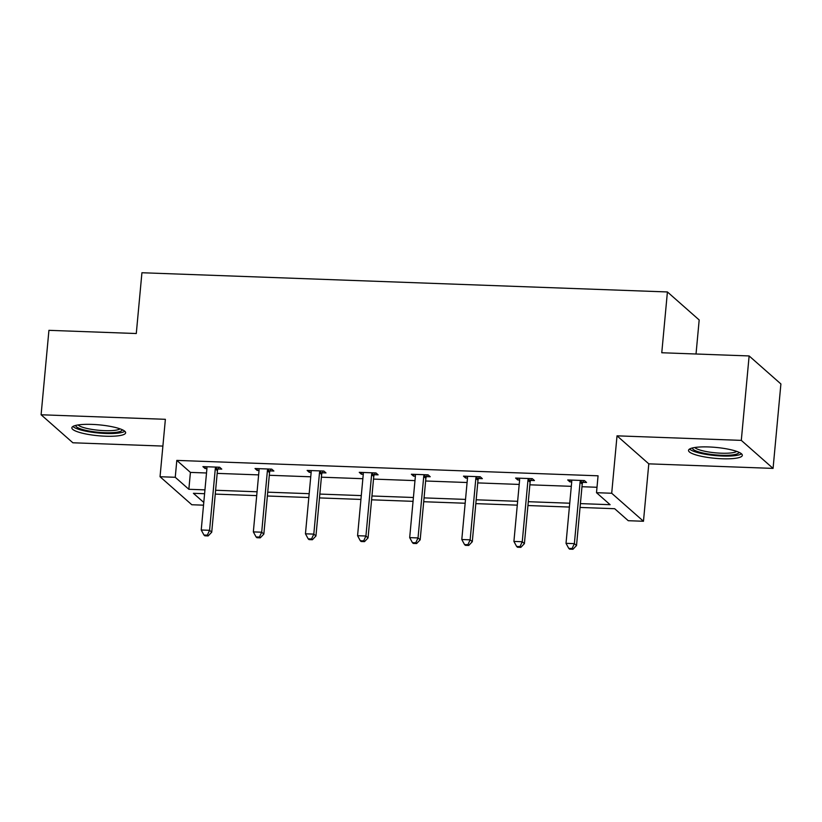 <?xml version="1.0" encoding="UTF-8"?>
<svg xmlns="http://www.w3.org/2000/svg" width="822" height="822" viewBox="0 0 822 822"><rect width="100%" height="100%" fill="white"/><g stroke="black" fill="none" stroke-linecap="round" stroke-linejoin="round"><path stroke-width="1.23" d="M92.043 424.399A27.013 5.456 5.3 0 1 125.643 432.804A27.013 5.456 5.3 0 1 105.442 436.205A27.013 5.456 5.3 0 1 71.843 427.81A27.013 5.456 5.3 0 1 92.043 424.399M708.728 446.952A27.013 5.456 5.3 0 1 742.328 455.357A27.013 5.456 5.3 0 1 722.127 458.768A27.013 5.456 5.3 0 1 688.528 450.364A27.013 5.456 5.3 0 1 708.728 446.952M203.527 505.17L191.814 504.749L160.043 476.729L165.376 419.312L41.1 414.771L48.93 330.331L136.288 333.527L141.929 272.74L667.413 291.954L661.772 352.751L749.13 355.947L780.9 383.956L773.07 468.396L741.3 440.376L617.024 435.835L611.702 493.251L643.472 521.261L628.265 520.706L614.661 508.705L580.055 507.441M749.13 355.947L741.3 440.376M41.1 414.771L72.87 442.781L162.89 446.079M617.024 435.835L648.794 463.844L773.07 468.396M648.794 463.844L643.472 521.261M696.029 354.005L699.183 319.964L667.413 291.954M270.14 470.893L273.88 471.027L271.733 469.136L255.026 468.519L257.173 470.41L259.033 470.482M374.37 474.705L378.11 474.839L375.962 472.948L359.255 472.331L361.403 474.222L363.262 474.294M478.599 478.517L482.339 478.651L480.192 476.76L463.485 476.144L465.632 478.034L467.492 478.106M582.829 482.329L586.559 482.463L584.421 480.572L567.714 479.956L569.862 481.846L571.722 481.918M580.414 503.609L610.109 504.698L596.505 492.697L598.067 475.804L176.812 460.402L190.416 472.403L206.517 472.989M217.183 473.38L258.622 474.89M269.297 475.28L310.737 476.801M321.402 477.192L362.851 478.702M373.517 479.092L414.966 480.613M425.632 481.004L467.081 482.514M477.746 482.904L519.196 484.425M529.861 484.816L571.311 486.326M581.976 486.716L597.008 487.271M530.714 480.418L534.444 480.551L532.307 478.661L515.6 478.055L517.747 479.945L519.607 480.017M426.484 476.606L430.225 476.739L428.077 474.849L411.37 474.243L413.517 476.133L415.377 476.205M322.255 472.794L325.995 472.927L323.847 471.037L307.14 470.431L309.288 472.321L311.148 472.393M218.025 468.982L221.765 469.115L219.618 467.225L202.911 466.619L205.058 468.509L206.918 468.581M596.505 492.697L611.702 493.251M160.043 476.729L175.25 477.284L188.855 489.285L204.945 489.871M176.812 460.402L175.25 477.284M215.611 490.261L257.06 491.782M267.725 492.173L309.175 493.683M319.84 494.073L361.29 495.594M371.955 495.985L413.404 497.495M424.07 497.885L465.519 499.406M476.185 499.797L517.634 501.307M528.299 501.697L569.749 503.218M204.586 493.714L193.406 493.303L203.784 502.448M569.389 507.051L527.94 505.54M517.274 505.15L475.825 503.629M465.16 503.239L423.71 501.728M413.045 501.338L371.595 499.817M360.93 499.427L319.481 497.916M308.815 497.526L267.366 496.005M256.7 495.615L215.261 494.104M190.416 472.403L188.855 489.285M570.026 480.038L569.862 481.846M517.911 478.137L517.747 479.945M465.797 476.226L465.632 478.034M413.682 474.325L413.517 476.133M361.567 472.414L361.403 474.222M309.452 470.513L309.288 472.321M257.337 468.602L257.173 470.41M205.233 466.701L205.058 468.509M580.681 480.428L580.435 480.921A3.463 3.267 -48.6 0 0 580.075 482.175L574.373 543.64L566.019 543.332L571.722 481.867A3.463 3.267 -48.6 0 0 571.598 480.593L571.454 480.099M583.712 480.541L582.582 482.812A3.463 3.267 -48.6 0 0 582.223 484.066L576.52 545.531L574.373 543.64L572.102 548.51L568.762 548.387L569.625 549.147L572.965 549.26L572.102 548.51M572.965 549.26L576.52 545.531M566.019 543.332L568.762 548.387M528.567 478.527L528.32 479.01A3.463 3.267 -48.6 0 0 527.96 480.264L522.258 541.739L513.914 541.431L519.617 479.956A3.463 3.267 -48.6 0 0 519.483 478.692L519.34 478.188M531.598 478.64L530.467 480.911A3.463 3.267 -48.6 0 0 530.108 482.154L524.405 543.63L522.258 541.739L519.997 546.599L516.648 546.476L517.511 547.236L520.85 547.36L519.997 546.599M520.85 547.36L524.405 543.63M513.914 541.431L516.648 546.476M476.452 476.616L476.205 477.109A3.463 3.267 -48.6 0 0 475.846 478.363L470.143 539.828L461.8 539.52L467.502 478.055A3.463 3.267 -48.6 0 0 467.369 476.781L467.225 476.287M479.483 476.729L478.353 479A3.463 3.267 -48.6 0 0 477.993 480.254L472.29 541.719L470.143 539.828L467.882 544.698L464.533 544.575L465.396 545.335L468.735 545.448L467.882 544.698M468.735 545.448L472.29 541.719M461.8 539.52L464.533 544.575M738.957 452.295A23.376 4.726 5.3 0 1 724.326 455.326A23.376 4.726 5.3 0 1 699.049 451.997A23.376 4.726 5.3 0 1 692.401 447.969M694.754 447.507A21.649 4.377 -174.7 0 0 700.436 450.168A21.649 4.377 -174.7 0 0 721.449 453.21A21.649 4.377 -174.7 0 0 736.728 451.401M689.596 449.028A26.838 5.425 -174.7 0 0 696.583 452.275A26.838 5.425 -174.7 0 0 722.507 456.035A26.838 5.425 -174.7 0 0 741.526 453.847M122.273 429.742A23.376 4.726 5.3 0 1 107.641 432.773A23.376 4.726 5.3 0 1 82.364 429.444A23.376 4.726 5.3 0 1 75.716 425.416M78.069 424.953A21.649 4.377 -174.7 0 0 83.752 427.615A21.649 4.377 -174.7 0 0 104.764 430.656A21.649 4.377 -174.7 0 0 120.043 428.848M72.911 426.474A26.838 5.425 -174.7 0 0 79.898 429.711A26.838 5.425 -174.7 0 0 105.822 433.471A26.838 5.425 -174.7 0 0 124.841 431.293M424.337 474.715L424.09 475.198A3.463 3.267 -48.6 0 0 423.731 476.452L418.028 537.927L409.685 537.619L415.387 476.144A3.463 3.267 -48.6 0 0 415.264 474.88L415.11 474.376M427.368 474.828L426.238 477.099A3.463 3.267 -48.6 0 0 425.878 478.342L420.176 539.818L418.028 537.927L415.768 542.787L412.428 542.664L413.281 543.424L416.62 543.548L415.768 542.787M416.62 543.548L420.176 539.818M409.685 537.619L412.428 542.664M372.222 472.804L371.976 473.297A3.463 3.267 -48.6 0 0 371.616 474.551L365.924 536.016L357.57 535.708L363.273 474.243A3.463 3.267 -48.6 0 0 363.149 472.969L362.995 472.475M375.253 472.917L374.123 475.188A3.463 3.267 -48.6 0 0 373.763 476.441L368.061 537.907L365.924 536.016L363.653 540.886L360.313 540.763L361.166 541.523L364.506 541.636L363.653 540.886M364.506 541.636L368.061 537.907M357.57 535.708L360.313 540.763M320.107 470.903L319.861 471.386A3.463 3.267 -48.6 0 0 319.511 472.64L313.809 534.115L305.455 533.807L311.158 472.331A3.463 3.267 -48.6 0 0 311.035 471.068L310.88 470.564M323.138 471.016L322.008 473.287A3.463 3.267 -48.6 0 0 321.649 474.53L315.946 536.006L313.809 534.115L311.538 538.975L308.199 538.852L309.051 539.612L312.391 539.735L311.538 538.975M312.391 539.735L315.946 536.006M305.455 533.807L308.199 538.852M267.993 468.992L267.746 469.485A3.463 3.267 -48.6 0 0 267.397 470.739L261.694 532.204L253.34 531.896L259.043 470.431A3.463 3.267 -48.6 0 0 258.92 469.157L258.766 468.663M271.024 469.105L269.893 471.376A3.463 3.267 -48.6 0 0 269.544 472.629L263.841 534.095L261.694 532.204L259.423 537.074L256.084 536.951L256.937 537.711L260.276 537.824L259.423 537.074M260.276 537.824L263.841 534.095M253.34 531.896L256.084 536.951M215.878 467.091L215.641 467.574A3.463 3.267 -48.6 0 0 215.282 468.828L209.579 530.303L201.226 529.995L206.928 468.519A3.463 3.267 -48.6 0 0 206.805 467.256L206.651 466.752M218.909 467.204L217.779 469.475A3.463 3.267 -48.6 0 0 217.429 470.718L211.727 532.194L209.579 530.303L207.308 535.163L203.969 535.04L204.822 535.8L208.161 535.923L207.308 535.163M208.161 535.923L211.727 532.194M201.226 529.995L203.969 535.04M580.435 480.921L582.582 482.812M580.075 482.175L582.223 484.066M528.32 479.01L530.467 480.911M527.96 480.264L530.108 482.154M476.205 477.109L478.353 479M475.846 478.363L477.993 480.254M424.09 475.198L426.238 477.099M423.731 476.452L425.878 478.342M371.976 473.297L374.123 475.188M371.616 474.551L373.763 476.441M319.861 471.386L322.008 473.287M319.511 472.64L321.649 474.53M267.746 469.485L269.893 471.376M267.397 470.739L269.544 472.629M215.641 467.574L217.779 469.475M215.282 468.828L217.429 470.718"/></g></svg>
